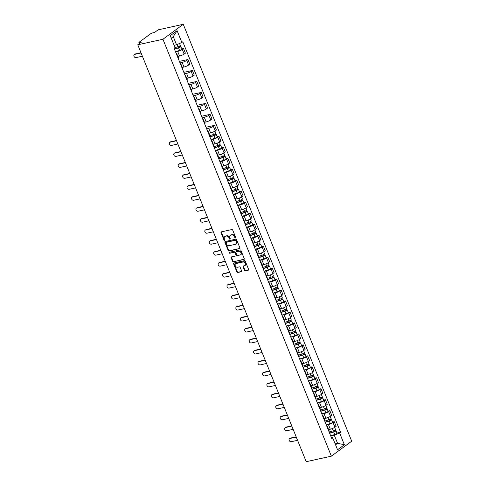 <?xml version="1.0" encoding="UTF-8"?>
<svg xmlns="http://www.w3.org/2000/svg" width="486" height="486" viewBox="0 0 486 486"><rect width="100%" height="100%" fill="white"/><g stroke="black" fill="none" stroke-linecap="round" stroke-linejoin="round"><path stroke-width="0.73" d="M235.467 238.019A0.535 0.407 -126.3 0 0 235.686 237.447L232.721 230.109A0.759 0.577 -126.3 0 0 231.852 229.55L221.318 231.871A0.759 0.577 -126.3 0 0 221.015 232.691L223.979 240.029A0.535 0.407 -126.3 0 0 224.799 239.847L224.417 238.899A2.436 1.853 -126.3 0 1 224.842 236.524A2.436 1.853 -126.3 0 1 225.395 236.275L226.276 236.081A2.436 1.853 -126.3 0 1 229.04 237.879L229.422 238.826A0.535 0.407 -126.3 0 0 230.243 238.65L229.86 237.697A2.436 1.853 -126.3 0 1 230.285 235.321A2.436 1.853 -126.3 0 1 230.838 235.078L231.713 234.884A2.436 1.853 -126.3 0 1 234.483 236.676L234.866 237.63A0.535 0.407 -126.3 0 0 235.467 238.019M244.452 270.277A0.759 0.577 -126.3 0 0 245.321 270.842L248.273 270.186A0.759 0.577 -126.3 0 0 248.583 269.365L245.29 261.219A0.759 0.577 -126.3 0 0 244.422 260.66L233.888 262.981A0.759 0.577 -126.3 0 0 233.584 263.801L236.876 271.947A0.759 0.577 -126.3 0 0 237.739 272.512L241.311 271.723A0.759 0.577 -126.3 0 0 241.615 270.902L240.206 267.415A0.759 0.577 -126.3 0 0 239.343 266.857L237.575 267.245A2.035 1.549 -126.3 0 1 235.4 266.036A2.035 1.549 -126.3 0 1 235.619 263.758A2.035 1.549 -126.3 0 1 236.081 263.552L243.018 262.021A2.035 1.549 -126.3 0 1 245.187 263.23A2.035 1.549 -126.3 0 1 244.968 265.508A2.035 1.549 -126.3 0 1 244.507 265.714L243.352 265.97A0.759 0.577 -126.3 0 0 243.049 266.79L244.452 270.277L244.859 269.979A0.759 0.577 -126.3 0 0 245.728 270.538L248.601 269.906M331.373 456.154L306.216 461.7L137.775 44.797L162.938 39.257L331.373 456.154L351.706 441.203L183.265 24.3L158.108 29.846L154.505 32.495L152.659 32.902A1.549 0.322 -22 0 0 150.654 33.759L139.148 42.221A1.549 0.322 -22 0 0 138.899 42.543A1.549 0.322 -22 0 0 139.525 42.561L139.822 43.297M239.598 248.71A0.759 0.577 -126.3 0 0 239.902 247.89L236.609 239.744A0.759 0.577 -126.3 0 0 235.746 239.185L225.212 241.506A0.759 0.577 -126.3 0 0 224.909 242.326L228.201 250.472A0.759 0.577 -126.3 0 0 229.064 251.031L239.896 248.492M240.953 250.484L244.239 258.631A0.759 0.577 -126.3 0 1 243.936 259.451L233.401 261.772A0.759 0.577 -126.3 0 1 232.539 261.213L231.129 257.72A0.759 0.577 -126.3 0 1 231.433 256.906L235.704 255.964A0.759 0.577 -126.3 0 0 236.014 255.144L235.078 252.829A0.759 0.577 -126.3 0 0 234.216 252.264L229.769 253.249A0.535 0.407 -126.3 0 1 229.374 252.283L240.084 249.919A0.759 0.577 -126.3 0 1 240.953 250.484M137.775 44.797L141.371 42.154L139.525 42.561M162.938 39.257L183.265 24.3M176.066 53.144A3.566 0.741 158 0 1 176.588 53.314A3.566 0.741 158 0 1 176.327 53.794M177.852 56.437L179.547 56.06A3.566 0.741 -22 0 0 184.164 54.08L182.286 49.438A3.566 0.741 158 0 1 177.676 51.419L175.555 51.887M182.286 49.438L183.526 48.527L181.746 48.922M178.204 58.442A3.566 0.741 -22 0 0 178.465 57.956L176.588 53.314M184.164 54.08L185.403 53.168L183.526 48.527M180.5 64.122A3.566 0.741 158 0 1 181.023 64.286A3.566 0.741 158 0 1 180.762 64.772M179.395 61.388L187.96 59.499L186.721 60.416A3.566 0.741 158 0 1 182.104 62.396L179.99 62.858M182.639 69.413A3.566 0.741 -22 0 0 182.9 68.933L181.023 64.286M182.286 67.408L183.981 67.038A3.566 0.741 -22 0 0 188.598 65.057L189.838 64.146L187.96 59.499M184.935 75.099A3.566 0.741 158 0 1 185.458 75.263A3.566 0.741 158 0 1 185.196 75.743M183.83 72.365L192.395 70.476L191.156 71.387A3.566 0.741 158 0 1 186.539 73.368L184.425 73.836M187.074 80.39A3.566 0.741 -22 0 0 187.335 79.904L185.458 75.263M186.721 78.386L188.416 78.009A3.566 0.741 -22 0 0 193.033 76.035L194.272 75.117L192.395 70.476M189.37 86.071A3.566 0.741 158 0 1 189.892 86.235A3.566 0.741 158 0 1 189.631 86.721M188.264 83.337L196.83 81.454L195.591 82.365A3.566 0.741 158 0 1 190.974 84.345L188.86 84.813M191.508 91.362A3.566 0.741 -22 0 0 191.77 90.882L189.892 86.235M191.156 89.363L192.851 88.987A3.566 0.741 -22 0 0 197.462 87.006L198.707 86.095L196.83 81.454M193.805 97.048A3.566 0.741 158 0 1 194.327 97.212A3.566 0.741 158 0 1 194.066 97.692M192.699 94.314L201.265 92.425L200.025 93.336A3.566 0.741 158 0 1 195.408 95.317L193.294 95.785M195.937 102.339A3.566 0.741 -22 0 0 196.204 101.853L194.327 97.212M195.591 100.335L197.286 99.964A3.566 0.741 -22 0 0 201.897 97.984L203.136 97.066L201.265 92.425M198.233 108.02A3.566 0.741 158 0 1 198.762 108.184A3.566 0.741 158 0 1 198.501 108.67M197.134 105.286L205.7 103.403L204.454 104.314A3.566 0.741 158 0 1 199.843 106.294L197.729 106.762M200.372 113.311A3.566 0.741 -22 0 0 200.633 112.831L198.762 108.184M200.019 111.312L201.72 110.936A3.566 0.741 -22 0 0 206.331 108.955L207.571 108.044L205.7 103.403M202.668 118.997A3.566 0.741 158 0 1 203.197 119.161A3.566 0.741 158 0 1 202.929 119.647M201.569 116.263L210.128 114.374L208.889 115.285A3.566 0.741 158 0 1 204.278 117.266L202.158 117.734M204.806 124.288A3.566 0.741 -22 0 0 205.068 123.802L203.197 119.161M204.454 122.284L206.155 121.913A3.566 0.741 -22 0 0 210.766 119.933L212.005 119.021L210.128 114.374M207.103 129.969A3.566 0.741 158 0 1 207.625 130.139A3.566 0.741 158 0 1 207.364 130.619M205.997 127.241L214.563 125.352L213.324 126.263A3.566 0.741 158 0 1 208.713 128.243L206.593 128.711M209.241 135.26A3.566 0.741 -22 0 0 209.502 134.78L207.625 130.139M208.889 133.261L210.59 132.885A3.566 0.741 -22 0 0 215.201 130.904L216.44 129.993L214.563 125.352M211.538 140.946A3.566 0.741 158 0 1 212.06 141.11A3.566 0.741 158 0 1 211.799 141.596M217.218 136.718L218.998 136.323L217.758 137.234A3.566 0.741 158 0 1 213.147 139.215L211.027 139.682M213.676 146.237A3.566 0.741 -22 0 0 213.937 145.751L212.06 141.11M213.324 144.233L215.025 143.862A3.566 0.741 -22 0 0 219.636 141.882L220.875 140.97L218.998 136.323M215.972 151.918A3.566 0.741 158 0 1 216.495 152.088A3.566 0.741 158 0 1 216.234 152.568M221.652 147.695L223.432 147.301L222.193 148.212A3.566 0.741 158 0 1 217.582 150.192L215.462 150.66M218.111 157.215A3.566 0.741 -22 0 0 218.372 156.729L216.495 152.088M217.758 155.21L219.453 154.834A3.566 0.741 -22 0 0 224.07 152.853L225.31 151.942L223.432 147.301M220.407 162.895A3.566 0.741 158 0 1 220.93 163.059A3.566 0.741 158 0 1 220.668 163.545M226.081 158.667L227.867 158.272L226.628 159.189A3.566 0.741 158 0 1 222.017 161.17L219.897 161.631M222.545 168.186A3.566 0.741 -22 0 0 222.807 167.706L220.93 163.059M222.193 166.182L223.888 165.811A3.566 0.741 -22 0 0 228.505 163.831L229.744 162.919L227.867 158.272M224.842 173.867A3.566 0.741 158 0 1 225.364 174.037A3.566 0.741 158 0 1 225.103 174.517M230.516 169.644L232.302 169.25L231.063 170.161A3.566 0.741 158 0 1 226.446 172.141L224.332 172.609M226.98 179.164A3.566 0.741 -22 0 0 227.241 178.678L225.364 174.037M226.628 177.159L228.323 176.782A3.566 0.741 -22 0 0 232.94 174.802L234.179 173.891L232.302 169.25M229.277 184.844A3.566 0.741 158 0 1 229.799 185.008A3.566 0.741 158 0 1 229.538 185.494M234.951 180.616L236.737 180.227L235.497 181.138A3.566 0.741 158 0 1 230.88 183.119L228.766 183.58M231.415 190.135A3.566 0.741 -22 0 0 231.676 189.655L229.799 185.008M231.063 188.137L232.758 187.76A3.566 0.741 -22 0 0 237.368 185.78L238.614 184.868L236.737 180.227M233.711 195.822A3.566 0.741 158 0 1 234.234 195.986A3.566 0.741 158 0 1 233.973 196.465M239.385 191.593L241.171 191.198L239.932 192.11A3.566 0.741 158 0 1 235.315 194.09L233.201 194.558M235.85 201.113A3.566 0.741 -22 0 0 236.111 200.627L234.234 195.986M235.497 199.108L237.192 198.731A3.566 0.741 -22 0 0 241.803 196.757L243.049 195.84L241.171 191.198M238.14 206.793A3.566 0.741 158 0 1 238.669 206.957A3.566 0.741 158 0 1 238.407 207.443M243.82 202.565L245.606 202.176L244.361 203.087A3.566 0.741 158 0 1 239.75 205.068L237.636 205.535M240.278 212.084A3.566 0.741 -22 0 0 240.546 211.604L238.669 206.957M239.926 210.086L241.627 209.709A3.566 0.741 -22 0 0 246.238 207.729L247.477 206.817L245.606 202.176M242.575 217.771A3.566 0.741 158 0 1 243.103 217.935A3.566 0.741 158 0 1 242.842 218.421M248.255 213.542L250.035 213.147L248.796 214.059A3.566 0.741 158 0 1 244.185 216.039L242.064 216.507M244.713 223.062A3.566 0.741 -22 0 0 244.974 222.576L243.103 217.935M244.361 221.057L246.062 220.687A3.566 0.741 -22 0 0 250.673 218.706L251.912 217.789L250.035 213.147M247.01 228.742A3.566 0.741 158 0 1 247.538 228.912A3.566 0.741 158 0 1 247.271 229.392M252.69 224.514L254.47 224.125L253.23 225.036A3.566 0.741 158 0 1 248.619 227.017L246.499 227.484M249.148 234.033A3.566 0.741 -22 0 0 249.409 233.553L247.538 228.912M248.796 232.035L250.497 231.658A3.566 0.741 -22 0 0 255.107 229.678L256.347 228.766L254.47 224.125M251.444 239.72A3.566 0.741 158 0 1 251.967 239.884A3.566 0.741 158 0 1 251.705 240.37M257.124 235.491L258.904 235.096L257.665 236.008A3.566 0.741 158 0 1 253.054 237.988L250.934 238.456M253.583 245.011A3.566 0.741 -22 0 0 253.844 244.525L251.967 239.884M253.23 243.006L254.931 242.636A3.566 0.741 -22 0 0 259.542 240.655L260.782 239.744L258.904 235.096M255.879 250.691A3.566 0.741 158 0 1 256.401 250.861A3.566 0.741 158 0 1 256.14 251.341M261.559 246.469L263.339 246.074L262.1 246.985A3.566 0.741 158 0 1 257.489 248.966L255.369 249.433M258.017 255.982A3.566 0.741 -22 0 0 258.279 255.502L256.401 250.861M257.665 253.984L259.36 253.607A3.566 0.741 -22 0 0 263.977 251.627L265.216 250.715L263.339 246.074M260.314 261.668A3.566 0.741 158 0 1 260.836 261.833A3.566 0.741 158 0 1 260.575 262.319M265.994 257.44L267.774 257.045L266.535 257.963A3.566 0.741 158 0 1 261.924 259.937L259.803 260.405M262.452 266.96A3.566 0.741 -22 0 0 262.713 266.474L260.836 261.833M262.1 264.955L263.795 264.584A3.566 0.741 -22 0 0 268.412 262.604L269.651 261.693L267.774 257.045M264.749 272.64A3.566 0.741 158 0 1 265.271 272.81A3.566 0.741 158 0 1 265.01 273.29M270.423 268.418L272.209 268.023L270.969 268.934A3.566 0.741 158 0 1 266.352 270.915L264.238 271.382M266.887 277.937A3.566 0.741 -22 0 0 267.148 277.451L265.271 272.81M266.535 275.933L268.229 275.556A3.566 0.741 -22 0 0 272.846 273.575L274.086 272.664L272.209 268.023M269.183 283.617A3.566 0.741 158 0 1 269.706 283.781A3.566 0.741 158 0 1 269.444 284.267M274.857 279.389L276.643 278.994L275.404 279.912A3.566 0.741 158 0 1 270.787 281.892L268.673 282.354M271.322 288.909A3.566 0.741 -22 0 0 271.583 288.429L269.706 283.781M270.969 286.904L272.664 286.533A3.566 0.741 -22 0 0 277.275 284.553L278.521 283.642L276.643 278.994M273.618 294.589A3.566 0.741 158 0 1 274.14 294.759A3.566 0.741 158 0 1 273.879 295.239M279.292 290.367L281.078 289.972L279.839 290.883A3.566 0.741 158 0 1 275.222 292.864L273.108 293.331M275.756 299.886A3.566 0.741 -22 0 0 276.018 299.4L274.14 294.759M275.404 297.882L277.099 297.505A3.566 0.741 -22 0 0 281.71 295.524L282.955 294.613L281.078 289.972M278.047 305.566A3.566 0.741 158 0 1 278.575 305.73A3.566 0.741 158 0 1 278.314 306.216M283.727 301.338L285.513 300.949L284.267 301.861A3.566 0.741 158 0 1 279.657 303.841L277.542 304.303M280.185 310.858A3.566 0.741 -22 0 0 280.452 310.378L278.575 305.73M279.839 308.859L281.534 308.482A3.566 0.741 -22 0 0 286.145 306.502L287.384 305.591L285.513 300.949M282.481 316.544A3.566 0.741 158 0 1 283.01 316.708A3.566 0.741 158 0 1 282.749 317.188M288.162 312.316L289.948 311.921L288.702 312.832A3.566 0.741 158 0 1 284.091 314.813L281.977 315.28M284.62 321.835A3.566 0.741 -22 0 0 284.881 321.349L283.01 316.708M284.267 319.831L285.968 319.46A3.566 0.741 -22 0 0 290.579 317.48L291.819 316.562L289.948 311.921M286.916 327.515A3.566 0.741 158 0 1 287.445 327.679A3.566 0.741 158 0 1 287.177 328.165M292.596 323.287L294.376 322.898L293.137 323.81A3.566 0.741 158 0 1 288.526 325.79L286.406 326.258M289.055 332.807A3.566 0.741 -22 0 0 289.316 332.327L287.445 327.679M288.702 330.808L290.403 330.431A3.566 0.741 -22 0 0 295.014 328.451L296.253 327.54L294.376 322.898M291.351 338.493A3.566 0.741 158 0 1 291.873 338.657A3.566 0.741 158 0 1 291.612 339.143M297.031 334.265L298.811 333.87L297.572 334.781A3.566 0.741 158 0 1 292.961 336.762L290.841 337.229M293.489 343.784A3.566 0.741 -22 0 0 293.751 343.298L291.873 338.657M293.137 341.78L294.838 341.409A3.566 0.741 -22 0 0 299.449 339.428L300.688 338.517L298.811 333.87M295.786 349.464A3.566 0.741 158 0 1 296.308 349.634A3.566 0.741 158 0 1 296.047 350.114M301.466 345.236L303.246 344.847L302.006 345.759A3.566 0.741 158 0 1 297.396 347.739L295.275 348.207M297.924 354.756A3.566 0.741 -22 0 0 298.185 354.276L296.308 349.634M297.572 352.757L299.267 352.38A3.566 0.741 -22 0 0 303.884 350.4L305.123 349.489L303.246 344.847M300.22 360.442A3.566 0.741 158 0 1 300.743 360.606A3.566 0.741 158 0 1 300.482 361.092M305.901 356.214L307.681 355.819L306.441 356.73A3.566 0.741 158 0 1 301.83 358.711L299.71 359.178M302.359 365.733A3.566 0.741 -22 0 0 302.62 365.247L300.743 360.606M302.006 363.728L303.701 363.358A3.566 0.741 -22 0 0 308.318 361.377L309.558 360.466L307.681 355.819M304.655 371.413A3.566 0.741 158 0 1 305.178 371.583A3.566 0.741 158 0 1 304.916 372.063M310.329 367.191L312.115 366.796L310.876 367.708A3.566 0.741 158 0 1 306.259 369.688L304.145 370.156M306.794 376.711A3.566 0.741 -22 0 0 307.055 376.225L305.178 371.583M306.441 374.706L308.136 374.329A3.566 0.741 -22 0 0 312.753 372.349L313.992 371.438L312.115 366.796M309.09 382.391A3.566 0.741 158 0 1 309.612 382.555A3.566 0.741 158 0 1 309.351 383.041M314.764 378.163L316.55 377.768L315.311 378.685A3.566 0.741 158 0 1 310.694 380.666L308.58 381.127M311.228 387.682A3.566 0.741 -22 0 0 311.49 387.196L309.612 382.555M310.876 385.677L312.571 385.307A3.566 0.741 -22 0 0 317.188 383.326L318.427 382.415L316.55 377.768M313.525 393.362A3.566 0.741 158 0 1 314.047 393.532A3.566 0.741 158 0 1 313.786 394.012M319.199 389.14L320.985 388.745L319.745 389.657A3.566 0.741 158 0 1 315.128 391.637L313.014 392.105M315.663 398.66A3.566 0.741 -22 0 0 315.924 398.174L314.047 393.532M315.311 396.655L317.006 396.278A3.566 0.741 -22 0 0 321.617 394.298L322.862 393.387L320.985 388.745M317.959 404.34A3.566 0.741 158 0 1 318.482 404.504A3.566 0.741 158 0 1 318.221 404.99M323.633 400.112L325.42 399.717L324.18 400.634A3.566 0.741 158 0 1 319.563 402.615L317.449 403.076M320.092 409.631A3.566 0.741 -22 0 0 320.359 409.151L318.482 404.504M319.745 407.626L321.44 407.256A3.566 0.741 -22 0 0 326.051 405.275L327.291 404.364L325.42 399.717M322.388 415.317A3.566 0.741 158 0 1 322.917 415.481A3.566 0.741 158 0 1 322.655 415.961M328.068 411.089L329.854 410.694L328.609 411.606A3.566 0.741 158 0 1 323.998 413.586L321.884 414.054M324.527 420.609A3.566 0.741 -22 0 0 324.788 420.123L322.917 415.481M324.174 418.604L325.875 418.227A3.566 0.741 -22 0 0 330.486 416.247L331.725 415.336L329.854 410.694M326.823 426.289A3.566 0.741 158 0 1 327.351 426.453A3.566 0.741 158 0 1 327.084 426.939M332.503 422.061L334.283 421.672L333.044 422.583A3.566 0.741 158 0 1 328.433 424.564L326.313 425.031M328.961 431.58A3.566 0.741 -22 0 0 329.222 431.1L327.351 426.453M328.609 429.581L330.31 429.205A3.566 0.741 -22 0 0 334.921 427.224L336.16 426.313L334.283 421.672M174.134 45.301L176.546 44.773L173.277 36.681L171.254 38.169M335.54 444.799L337.563 443.311L334.295 435.219L339.611 432.941L344.386 444.757L337.557 449.781L332.782 437.965L331.823 438.67L174.073 48.217L175.027 47.513L170.252 35.697L177.086 30.673L181.861 42.489L176.546 44.773M339.611 432.941L340.571 432.236L182.815 41.79L181.861 42.489M335.158 443.846L337.563 443.311L344.386 444.757M331.233 437.193L331.774 437.078L332.782 437.965M334.295 435.219L330.747 436.003M336.938 433.038L340.571 432.236M177.086 30.673L173.277 36.681M235.722 237.727A0.535 0.407 -126.3 0 1 235.273 237.332L234.89 236.378A2.436 1.853 -126.3 0 0 232.12 234.58L231.713 234.884M230.285 235.321L230.692 235.024A2.436 1.853 -126.3 0 1 231.245 234.774L232.12 234.58M224.842 236.524L225.249 236.22A2.436 1.853 -126.3 0 1 225.802 235.977L226.676 235.783A2.436 1.853 -126.3 0 1 229.447 237.581L229.829 238.529A0.535 0.407 -126.3 0 0 230.279 238.924M221.397 231.852A0.759 0.577 -126.3 0 0 221.422 232.393L224.386 239.726A0.535 0.407 -126.3 0 0 224.842 240.12M225.291 241.487A0.759 0.577 -126.3 0 0 225.316 242.022L228.608 250.175A0.759 0.577 -126.3 0 0 229.471 250.733L239.926 248.431M236.099 240.685A0.535 0.407 -126.3 0 0 235.491 240.291L226.245 242.332A0.535 0.407 -126.3 0 0 226.033 242.903L226.44 243.905A2.436 1.853 -126.3 0 0 229.204 245.703L235.522 244.306A2.436 1.853 -126.3 0 0 236.075 244.063A2.436 1.853 -126.3 0 0 236.506 241.688L236.099 240.685L236.506 240.388A0.535 0.407 -126.3 0 0 235.898 239.993L235.491 240.291M226.446 242.18A0.535 0.407 -126.3 0 1 226.652 242.028L235.898 239.993M236.075 244.063L236.482 243.759A2.436 1.853 -126.3 0 0 236.913 241.384L236.506 241.688M236.506 240.388L236.913 241.384M244.264 259.166L233.401 261.772M231.512 256.887A0.759 0.577 -126.3 0 0 231.536 257.422L232.946 260.909A0.759 0.577 -126.3 0 0 233.809 261.474M236.111 255.66A0.759 0.577 -126.3 0 0 236.421 254.84L235.485 252.532A0.759 0.577 -126.3 0 0 234.623 251.967L229.769 253.249M229.532 252.246A0.535 0.407 -126.3 0 0 230.176 252.951M240.139 254.986A2.035 1.549 -126.3 0 0 240.6 254.779A2.035 1.549 -126.3 0 0 240.819 252.495A2.035 1.549 -126.3 0 0 238.65 251.292L236.202 251.827A0.759 0.577 -126.3 0 0 235.898 252.647L236.834 254.962A0.759 0.577 -126.3 0 0 237.697 255.521L240.139 254.986M240.6 254.779L241.007 254.482A2.035 1.549 -126.3 0 0 241.226 252.198A2.035 1.549 -126.3 0 0 239.051 250.989L238.65 251.292M236.311 251.748A0.759 0.577 -126.3 0 1 236.609 251.529L239.051 250.989M243.431 265.951A0.759 0.577 -126.3 0 0 243.45 266.492L244.859 269.979M244.968 265.508L245.375 265.21A2.035 1.549 -126.3 0 0 245.594 262.932A2.035 1.549 -126.3 0 0 243.419 261.723L243.018 262.021M235.619 263.758L236.026 263.455A2.035 1.549 -126.3 0 1 236.488 263.248L243.419 261.723M233.966 262.962A0.759 0.577 -126.3 0 0 233.991 263.503L237.283 271.65A0.759 0.577 -126.3 0 0 238.146 272.209L241.639 271.443M174.377 48.971L178.769 47.561L180.002 46.528A1.938 0.401 -22 0 1 180.786 46.547L181.807 49.08A1.938 0.401 -22 0 1 179.553 50.404L175.482 51.704M174.462 49.177L178.526 47.871A1.938 0.401 -22 0 0 180.786 46.547M179.194 46.213L179.589 47.197M141.074 52.968L134.695 54.371A1.786 1.355 -126.3 0 0 134.294 54.553A1.786 1.355 -126.3 0 0 134.106 56.552A1.786 1.355 -126.3 0 0 136.007 57.609L142.38 56.2M174.729 47.737L178.046 46.674A1.938 0.401 -22 0 0 180.3 45.356L179.547 43.485M134.294 54.553L134.822 54.165A1.786 1.355 53.7 0 1 135.223 53.982L140.97 52.719M179.753 45.909L180.002 46.528M209.849 136.766L214.241 135.357L215.474 134.324A1.938 0.401 -22 0 1 216.258 134.349L217.278 136.882A1.938 0.401 -22 0 1 215.025 138.2L210.954 139.506M209.934 136.973L213.998 135.667A1.938 0.401 -22 0 0 216.258 134.349M214.666 134.014L215.061 134.993M176.546 140.764L170.167 142.167A1.786 1.355 -126.3 0 0 169.766 142.349A1.786 1.355 -126.3 0 0 169.578 144.348A1.786 1.355 -126.3 0 0 171.479 145.405L177.852 144.002M209.448 135.776L213.518 134.47A1.938 0.401 -22 0 0 215.772 133.152L214.94 131.086M169.766 142.349L170.294 141.961A1.786 1.355 53.7 0 1 170.695 141.778L176.448 140.515M215.225 133.711L215.474 134.324M214.283 147.744L218.676 146.335L219.909 145.302A1.938 0.401 -22 0 1 220.693 145.32L221.713 147.853A1.938 0.401 -22 0 1 219.459 149.178L215.389 150.478M214.369 147.944L218.433 146.644A1.938 0.401 -22 0 0 220.693 145.32M219.101 144.986L219.496 145.97M180.98 151.741L174.602 153.145A1.786 1.355 -126.3 0 0 174.201 153.327A1.786 1.355 -126.3 0 0 174.012 155.326A1.786 1.355 -126.3 0 0 175.914 156.383L182.286 154.973M213.883 146.754L217.953 145.448A1.938 0.401 -22 0 0 220.207 144.123L219.374 142.058M174.201 153.327L174.729 152.938A1.786 1.355 53.7 0 1 175.13 152.756L180.883 151.492M219.66 144.682L219.909 145.302M218.718 158.715L223.104 157.306L224.344 156.273A1.938 0.401 -22 0 1 225.127 156.298L226.148 158.831A1.938 0.401 -22 0 1 223.888 160.149L219.824 161.455M218.803 158.922L222.867 157.616A1.938 0.401 -22 0 0 225.127 156.298M223.536 155.963L223.931 156.942M185.415 162.713L179.036 164.122A1.786 1.355 -126.3 0 0 178.635 164.298A1.786 1.355 -126.3 0 0 178.441 166.297A1.786 1.355 -126.3 0 0 180.342 167.354L186.721 165.951M218.317 157.725L222.388 156.425A1.938 0.401 -22 0 0 224.641 155.101L223.809 153.035M178.635 164.298L179.164 163.91A1.786 1.355 53.7 0 1 179.565 163.733L185.312 162.464M224.095 155.66L224.344 156.273M223.153 169.693L227.539 168.284L228.778 167.251A1.938 0.401 -22 0 1 229.562 167.269L230.583 169.802A1.938 0.401 -22 0 1 228.323 171.127L224.259 172.427M223.238 169.9L227.302 168.593A1.938 0.401 -22 0 0 229.562 167.269M227.964 166.935L228.365 167.919M189.85 173.69L183.471 175.094A1.786 1.355 -126.3 0 0 183.07 175.276A1.786 1.355 -126.3 0 0 182.876 177.275A1.786 1.355 -126.3 0 0 184.777 178.332L191.156 176.922M222.752 168.703L226.816 167.397A1.938 0.401 -22 0 0 229.076 166.078L228.244 164.013M183.07 175.276L183.599 174.887A1.786 1.355 53.7 0 1 184 174.705L189.747 173.441M228.529 166.631L228.778 167.251M227.588 180.664L231.974 179.261L233.213 178.222A1.938 0.401 -22 0 1 233.997 178.247L235.017 180.78A1.938 0.401 -22 0 1 232.758 182.098L228.693 183.404M227.667 180.871L231.737 179.565A1.938 0.401 -22 0 0 233.997 178.247M232.399 177.912L232.794 178.891M194.285 184.662L187.906 186.071A1.786 1.355 -126.3 0 0 187.505 186.247A1.786 1.355 -126.3 0 0 187.31 188.246A1.786 1.355 -126.3 0 0 189.212 189.303L195.591 187.9M227.187 179.674L231.251 178.374A1.938 0.401 -22 0 0 233.511 177.05L232.679 174.984M187.505 186.247L188.033 185.859A1.786 1.355 53.7 0 1 188.434 185.682L194.181 184.413M232.964 177.609L233.213 178.222M232.022 191.642L236.409 190.233L237.648 189.2A1.938 0.401 -22 0 1 238.426 189.218L239.452 191.751A1.938 0.401 -22 0 1 237.192 193.076L233.128 194.382M232.101 191.849L236.172 190.542A1.938 0.401 -22 0 0 238.426 189.218M236.834 188.89L237.229 189.868M198.719 195.639L192.341 197.043A1.786 1.355 -126.3 0 0 191.94 197.225A1.786 1.355 -126.3 0 0 191.745 199.224A1.786 1.355 -126.3 0 0 193.647 200.281L200.025 198.877M231.622 190.652L235.686 189.346A1.938 0.401 -22 0 0 237.946 188.027L237.113 185.962M191.94 197.225L192.468 196.836A1.786 1.355 53.7 0 1 192.869 196.654L198.616 195.39M237.399 188.58L237.648 189.2M236.457 202.613L240.843 201.21L242.083 200.177A1.938 0.401 -22 0 1 242.86 200.196L243.887 202.729A1.938 0.401 -22 0 1 241.627 204.047L237.563 205.353M236.536 202.82L240.606 201.52A1.938 0.401 -22 0 0 242.86 200.196M241.269 199.861L241.664 200.84M203.154 206.611L196.775 208.02A1.786 1.355 -126.3 0 0 196.368 208.202A1.786 1.355 -126.3 0 0 196.18 210.195A1.786 1.355 -126.3 0 0 198.081 211.252L204.46 209.849M236.056 201.623L240.12 200.323A1.938 0.401 -22 0 0 242.38 198.999L241.542 196.933M196.368 208.202L196.897 207.814A1.786 1.355 53.7 0 1 197.304 207.631L203.051 206.362M241.834 199.558L242.083 200.177M240.886 213.591L245.278 212.182L246.517 211.149A1.938 0.401 -22 0 1 247.295 211.173L248.322 213.7A1.938 0.401 -22 0 1 246.062 215.025L241.998 216.331M240.971 213.797L245.041 212.491A1.938 0.401 -22 0 0 247.295 211.173M245.703 210.839L246.098 211.817M207.589 217.588L201.21 218.992A1.786 1.355 -126.3 0 0 200.803 219.174A1.786 1.355 -126.3 0 0 200.615 221.173A1.786 1.355 -126.3 0 0 202.516 222.23L208.895 220.826M240.491 212.601L244.555 211.295A1.938 0.401 -22 0 0 246.815 209.976L245.977 207.911M200.803 219.174L201.332 218.785A1.786 1.355 53.7 0 1 201.739 218.603L207.486 217.339M246.268 210.535L246.517 211.149M245.321 224.562L249.713 223.159L250.952 222.126A1.938 0.401 -22 0 1 251.73 222.145L252.756 224.678A1.938 0.401 -22 0 1 250.497 226.002L246.426 227.302M245.406 224.769L249.47 223.469A1.938 0.401 -22 0 0 251.73 222.145M250.138 221.81L250.533 222.788M212.018 228.566L205.645 229.969A1.786 1.355 -126.3 0 0 205.238 230.151A1.786 1.355 -126.3 0 0 205.049 232.144A1.786 1.355 -126.3 0 0 206.951 233.207L213.33 231.798M244.92 223.572L248.99 222.272A1.938 0.401 -22 0 0 251.25 220.948L250.412 218.882M205.238 230.151L205.766 229.763A1.786 1.355 53.7 0 1 206.173 229.58L211.92 228.311M250.703 221.507L250.952 222.126M249.755 235.54L254.148 234.131L255.381 233.098A1.938 0.401 -22 0 1 256.165 233.122L257.185 235.655A1.938 0.401 -22 0 1 254.931 236.974L250.861 238.28M249.84 235.746L253.905 234.44A1.938 0.401 -22 0 0 256.165 233.122M254.573 232.788L254.968 233.766M216.452 239.537L210.074 240.941A1.786 1.355 -126.3 0 0 209.673 241.123A1.786 1.355 -126.3 0 0 209.484 243.121A1.786 1.355 -126.3 0 0 211.386 244.179L217.764 242.775M249.354 234.55L253.425 233.244A1.938 0.401 -22 0 0 255.679 231.925L254.846 229.86M209.673 241.123L210.201 240.734A1.786 1.355 53.7 0 1 210.608 240.552L216.355 239.288M255.132 232.484L255.381 233.098M254.19 246.511L258.582 245.108L259.816 244.075A1.938 0.401 -22 0 1 260.599 244.094L261.62 246.627A1.938 0.401 -22 0 1 259.366 247.951L255.296 249.251M254.275 246.718L258.339 245.418A1.938 0.401 -22 0 0 260.599 244.094M259.008 243.759L259.403 244.744M220.887 250.515L214.508 251.918A1.786 1.355 -126.3 0 0 214.107 252.1A1.786 1.355 -126.3 0 0 213.919 254.093A1.786 1.355 -126.3 0 0 215.82 255.156L222.193 253.747M253.789 245.527L257.859 244.221A1.938 0.401 -22 0 0 260.113 242.897L259.281 240.831M214.107 252.1L214.636 251.712A1.786 1.355 53.7 0 1 215.037 251.529L220.79 250.26M259.567 243.456L259.816 244.075M258.625 257.489L263.011 256.079L264.25 255.047A1.938 0.401 -22 0 1 265.034 255.071L266.055 257.604A1.938 0.401 -22 0 1 263.801 258.923L259.731 260.229M258.71 257.695L262.774 256.389A1.938 0.401 -22 0 0 265.034 255.071M263.442 254.737L263.837 255.715M225.322 261.486L218.943 262.896A1.786 1.355 -126.3 0 0 218.542 263.072A1.786 1.355 -126.3 0 0 218.354 265.07A1.786 1.355 -126.3 0 0 220.255 266.128L226.628 264.724M258.224 256.499L262.294 255.193A1.938 0.401 -22 0 0 264.548 253.874L263.716 251.809M218.542 263.072L219.071 262.683A1.786 1.355 53.7 0 1 219.472 262.507L225.218 261.237M264.001 254.433L264.25 255.047M263.06 268.466L267.446 267.057L268.685 266.024A1.938 0.401 -22 0 1 269.469 266.042L270.489 268.576A1.938 0.401 -22 0 1 268.229 269.9L264.165 271.2M263.145 268.667L267.209 267.367A1.938 0.401 -22 0 0 269.469 266.042M267.871 265.708L268.272 266.692M229.757 272.464L223.378 273.867A1.786 1.355 -126.3 0 0 222.977 274.049A1.786 1.355 -126.3 0 0 222.782 276.048A1.786 1.355 -126.3 0 0 224.684 277.105L231.063 275.696M262.659 267.476L266.723 266.17A1.938 0.401 -22 0 0 268.983 264.846L268.151 262.78M222.977 274.049L223.505 273.661A1.786 1.355 53.7 0 1 223.906 273.478L229.653 272.215M268.436 265.405L268.685 266.024M267.494 279.438L271.881 278.028L273.12 276.996A1.938 0.401 -22 0 1 273.904 277.02L274.924 279.553A1.938 0.401 -22 0 1 272.664 280.872L268.6 282.178M267.573 279.644L271.644 278.338A1.938 0.401 -22 0 0 273.904 277.02M272.306 276.686L272.701 277.664M234.191 283.435L227.813 284.845A1.786 1.355 -126.3 0 0 227.412 285.021A1.786 1.355 -126.3 0 0 227.217 287.019A1.786 1.355 -126.3 0 0 229.119 288.077L235.497 286.673M267.093 278.448L271.158 277.148A1.938 0.401 -22 0 0 273.418 275.823L272.585 273.758M227.412 285.021L227.94 284.632A1.786 1.355 53.7 0 1 228.341 284.456L234.088 283.186M272.871 276.382L273.12 276.996M271.929 290.415L276.315 289.006L277.555 287.973A1.938 0.401 -22 0 1 278.332 287.991L279.359 290.525A1.938 0.401 -22 0 1 277.099 291.849L273.035 293.149M272.008 290.622L276.078 289.316A1.938 0.401 -22 0 0 278.332 287.991M276.741 287.663L277.135 288.641M238.626 294.413L232.247 295.816A1.786 1.355 -126.3 0 0 231.846 295.998A1.786 1.355 -126.3 0 0 231.652 297.997A1.786 1.355 -126.3 0 0 233.553 299.054L239.932 297.651M271.528 289.425L275.592 288.119A1.938 0.401 -22 0 0 277.852 286.801L277.02 284.735M231.846 295.998L232.375 295.61A1.786 1.355 53.7 0 1 232.776 295.427L238.523 294.164M277.306 287.354L277.555 287.973M276.364 301.387L280.75 299.984L281.989 298.945A1.938 0.401 -22 0 1 282.767 298.969L283.794 301.502A1.938 0.401 -22 0 1 281.534 302.821L277.47 304.127M276.443 301.593L280.513 300.287A1.938 0.401 -22 0 0 282.767 298.969M281.175 298.635L281.57 299.613M243.061 305.384L236.682 306.794A1.786 1.355 -126.3 0 0 236.275 306.976A1.786 1.355 -126.3 0 0 236.087 308.968A1.786 1.355 -126.3 0 0 237.988 310.025L244.367 308.622M275.963 300.397L280.027 299.097A1.938 0.401 -22 0 0 282.287 297.772L281.449 295.707M236.275 306.976L236.804 306.587A1.786 1.355 53.7 0 1 237.211 306.405L242.957 305.135M281.74 298.331L281.989 298.945M280.793 312.364L285.185 310.955L286.424 309.922A1.938 0.401 -22 0 1 287.202 309.947L288.228 312.474A1.938 0.401 -22 0 1 285.968 313.798L281.904 315.104M280.878 312.571L284.948 311.265A1.938 0.401 -22 0 0 287.202 309.947M285.61 309.612L286.005 310.59M247.495 316.362L241.117 317.765A1.786 1.355 -126.3 0 0 240.71 317.947A1.786 1.355 -126.3 0 0 240.521 319.946A1.786 1.355 -126.3 0 0 242.423 321.003L248.802 319.6M280.398 311.374L284.462 310.068A1.938 0.401 -22 0 0 286.722 308.75L285.883 306.684M240.71 317.947L241.238 317.558A1.786 1.355 53.7 0 1 241.645 317.376L247.392 316.113M286.175 309.309L286.424 309.922M285.227 323.336L289.62 321.932L290.859 320.9A1.938 0.401 -22 0 1 291.636 320.918L292.663 323.451A1.938 0.401 -22 0 1 290.403 324.77L286.333 326.076M285.312 323.542L289.377 322.242A1.938 0.401 -22 0 0 291.636 320.918M290.045 320.584L290.44 321.562M251.924 327.333L245.552 328.743A1.786 1.355 -126.3 0 0 245.144 328.925A1.786 1.355 -126.3 0 0 244.956 330.917A1.786 1.355 -126.3 0 0 246.858 331.981L253.236 330.571M284.832 322.346L288.897 321.046A1.938 0.401 -22 0 0 291.157 319.721L290.318 317.656M245.144 328.925L245.673 328.536A1.786 1.355 53.7 0 1 246.08 328.354L251.827 327.084M290.61 320.28L290.859 320.9M289.662 334.313L294.054 332.904L295.288 331.871A1.938 0.401 -22 0 1 296.071 331.895L297.098 334.429A1.938 0.401 -22 0 1 294.838 335.747L290.768 337.053M289.747 334.52L293.811 333.214A1.938 0.401 -22 0 0 296.071 331.895M294.48 331.561L294.874 332.539M256.359 338.311L249.986 339.714A1.786 1.355 -126.3 0 0 249.579 339.896A1.786 1.355 -126.3 0 0 249.391 341.895A1.786 1.355 -126.3 0 0 251.292 342.952L257.671 341.549M289.261 333.323L293.331 332.017A1.938 0.401 -22 0 0 295.591 330.699L294.753 328.633M249.579 339.896L250.108 339.507A1.786 1.355 53.7 0 1 250.515 339.325L256.262 338.062M295.038 331.258L295.288 331.871M294.097 345.285L298.489 343.881L299.722 342.849A1.938 0.401 -22 0 1 300.506 342.867L301.527 345.4A1.938 0.401 -22 0 1 299.273 346.725L295.202 348.025M294.182 345.491L298.246 344.191A1.938 0.401 -22 0 0 300.506 342.867M298.914 342.533L299.309 343.511M260.794 349.288L254.415 350.692A1.786 1.355 -126.3 0 0 254.014 350.874A1.786 1.355 -126.3 0 0 253.826 352.866A1.786 1.355 -126.3 0 0 255.727 353.93L262.1 352.52M293.696 344.295L297.766 342.995A1.938 0.401 -22 0 0 300.02 341.67L299.188 339.605M254.014 350.874L254.543 350.485A1.786 1.355 53.7 0 1 254.943 350.303L260.696 349.033M299.473 342.229L299.722 342.849M298.532 356.262L302.924 354.853L304.157 353.82A1.938 0.401 -22 0 1 304.941 353.844L305.961 356.378A1.938 0.401 -22 0 1 303.707 357.696L299.637 359.002M298.617 356.469L302.681 355.163A1.938 0.401 -22 0 0 304.941 353.844M303.349 353.51L303.744 354.488M265.228 360.26L258.85 361.663A1.786 1.355 -126.3 0 0 258.449 361.845A1.786 1.355 -126.3 0 0 258.26 363.844A1.786 1.355 -126.3 0 0 260.162 364.901L266.535 363.498M298.131 355.272L302.201 353.966A1.938 0.401 -22 0 0 304.455 352.648L303.622 350.582M258.449 361.845L258.977 361.456A1.786 1.355 53.7 0 1 259.378 361.274L265.125 360.011M303.908 353.207L304.157 353.82M302.966 367.24L307.352 365.83L308.592 364.798A1.938 0.401 -22 0 1 309.375 364.816L310.396 367.349A1.938 0.401 -22 0 1 308.136 368.674L304.072 369.974M303.051 367.44L307.116 366.14A1.938 0.401 -22 0 0 309.375 364.816M307.778 364.482L308.179 365.466M269.663 371.237L263.284 372.641A1.786 1.355 -126.3 0 0 262.883 372.823A1.786 1.355 -126.3 0 0 262.689 374.821A1.786 1.355 -126.3 0 0 264.591 375.878L270.969 374.469M302.565 366.25L306.63 364.943A1.938 0.401 -22 0 0 308.889 363.619L308.057 361.554M262.883 372.823L263.412 372.434A1.786 1.355 53.7 0 1 263.813 372.252L269.56 370.982M308.343 364.178L308.592 364.798M307.401 378.211L311.787 376.802L313.027 375.769A1.938 0.401 -22 0 1 313.81 375.793L314.831 378.327A1.938 0.401 -22 0 1 312.571 379.645L308.507 380.951M307.486 378.418L311.55 377.112A1.938 0.401 -22 0 0 313.81 375.793M312.212 375.459L312.613 376.437M274.098 382.209L267.719 383.618A1.786 1.355 -126.3 0 0 267.318 383.794A1.786 1.355 -126.3 0 0 267.124 385.793A1.786 1.355 -126.3 0 0 269.025 386.85L275.404 385.447M307 377.221L311.064 375.915A1.938 0.401 -22 0 0 313.324 374.597L312.492 372.531M267.318 383.794L267.847 383.405A1.786 1.355 53.7 0 1 268.248 383.229L273.995 381.96M312.777 375.156L313.027 375.769M311.836 389.189L316.222 387.779L317.461 386.747A1.938 0.401 -22 0 1 318.245 386.765L319.266 389.298A1.938 0.401 -22 0 1 317.006 390.623L312.941 391.923M311.915 389.395L315.985 388.089A1.938 0.401 -22 0 0 318.245 386.765M316.647 386.431L317.042 387.415M278.533 393.186L272.154 394.589A1.786 1.355 -126.3 0 0 271.753 394.772A1.786 1.355 -126.3 0 0 271.559 396.77A1.786 1.355 -126.3 0 0 273.46 397.827L279.839 396.418M311.435 388.199L315.499 386.892A1.938 0.401 -22 0 0 317.759 385.568L316.927 383.509M271.753 394.772L272.281 394.383A1.786 1.355 53.7 0 1 272.682 394.201L278.429 392.937M317.212 386.127L317.461 386.747M316.271 400.16L320.657 398.757L321.896 397.718A1.938 0.401 -22 0 1 322.674 397.742L323.7 400.276A1.938 0.401 -22 0 1 321.44 401.594L317.376 402.9M316.35 400.367L320.42 399.061A1.938 0.401 -22 0 0 322.674 397.742M321.082 397.408L321.477 398.386M282.967 404.158L276.589 405.567A1.786 1.355 -126.3 0 0 276.188 405.743A1.786 1.355 -126.3 0 0 275.993 407.742A1.786 1.355 -126.3 0 0 277.895 408.799L284.274 407.396M315.87 399.17L319.934 397.87A1.938 0.401 -22 0 0 322.194 396.546L321.361 394.48M276.188 405.743L276.716 405.354A1.786 1.355 53.7 0 1 277.117 405.178L282.864 403.909M321.647 397.105L321.896 397.718M320.705 411.138L325.091 409.728L326.331 408.696A1.938 0.401 -22 0 1 327.108 408.714L328.135 411.247A1.938 0.401 -22 0 1 325.875 412.571L321.811 413.878M320.784 411.344L324.855 410.038A1.938 0.401 -22 0 0 327.108 408.714M325.517 408.386L325.912 409.364M287.402 415.135L281.023 416.538A1.786 1.355 -126.3 0 0 280.616 416.721A1.786 1.355 -126.3 0 0 280.428 418.719A1.786 1.355 -126.3 0 0 282.33 419.776L288.708 418.373M320.304 410.148L324.369 408.841A1.938 0.401 -22 0 0 326.628 407.523L325.79 405.458M280.616 416.721L281.145 416.332A1.786 1.355 53.7 0 1 281.552 416.15L287.299 414.886M326.082 408.076L326.331 408.696M325.134 422.109L329.526 420.706L330.766 419.673A1.938 0.401 -22 0 1 331.543 419.691L332.57 422.225A1.938 0.401 -22 0 1 330.31 423.543L326.246 424.849M325.219 422.316L329.283 421.016A1.938 0.401 -22 0 0 331.543 419.691M329.951 419.357L330.346 420.335M291.831 426.107L285.458 427.516A1.786 1.355 -126.3 0 0 285.051 427.698A1.786 1.355 -126.3 0 0 284.863 429.691A1.786 1.355 -126.3 0 0 286.764 430.748L293.143 429.345M324.739 421.119L328.803 419.819A1.938 0.401 -22 0 0 331.063 418.495L330.225 416.429M285.051 427.698L285.58 427.309A1.786 1.355 53.7 0 1 285.987 427.127L291.734 425.858M330.516 419.053L330.766 419.673M329.569 433.087L333.961 431.677L335.194 430.645A1.938 0.401 -22 0 1 335.978 430.669L337.005 433.196A1.938 0.401 -22 0 1 334.745 434.52L330.674 435.827M329.654 433.293L333.718 431.987A1.938 0.401 -22 0 0 335.978 430.669M334.386 430.335L334.781 431.313M296.266 437.084L289.893 438.487A1.786 1.355 -126.3 0 0 289.486 438.67A1.786 1.355 -126.3 0 0 289.298 440.668A1.786 1.355 -126.3 0 0 291.199 441.725L297.578 440.322M329.168 432.097L333.238 430.79A1.938 0.401 -22 0 0 335.498 429.472L334.66 427.407M289.486 438.67L290.014 438.281A1.786 1.355 53.7 0 1 290.421 438.099L296.168 436.835M334.945 430.031L335.194 430.645M330.486 416.247L328.609 411.606M326.051 405.275L324.18 400.634M321.617 394.298L319.745 389.657M317.188 383.326L315.311 378.685M312.753 372.349L310.876 367.708M308.318 361.377L306.441 356.73M303.884 350.4L302.006 345.759M299.449 339.428L297.572 334.781M295.014 328.451L293.137 323.81M290.579 317.48L288.702 312.832M286.145 306.502L284.267 301.861M281.71 295.524L279.839 290.883M277.275 284.553L275.404 279.912M272.846 273.575L270.969 268.934M268.412 262.604L266.535 257.963M263.977 251.627L262.1 246.985M259.542 240.655L257.665 236.008M255.107 229.678L253.23 225.036M250.673 218.706L248.796 214.059M246.238 207.729L244.361 203.087M241.803 196.757L239.932 192.11M237.368 185.78L235.497 181.138M232.94 174.802L231.063 170.161M228.505 163.831L226.628 159.189M224.07 152.853L222.193 148.212M219.636 141.882L217.758 137.234M215.201 130.904L213.324 126.263M210.766 119.933L208.889 115.285M206.331 108.955L204.454 104.314M201.897 97.984L200.025 93.336M197.462 87.006L195.591 82.365M193.033 76.035L191.156 71.387M188.598 65.057L186.721 60.416M334.921 427.224L333.044 422.583M330.31 429.205L328.433 424.564M325.875 418.227L323.998 413.586M321.44 407.256L319.563 402.615M317.006 396.278L315.128 391.637M312.571 385.307L310.694 380.666M308.136 374.329L306.259 369.688M303.701 363.358L301.83 358.711M299.267 352.38L297.396 347.739M294.838 341.409L292.961 336.762M290.403 330.431L288.526 325.79M285.968 319.46L284.091 314.813M281.534 308.482L279.657 303.841M277.099 297.505L275.222 292.864M272.664 286.533L270.787 281.892M268.229 275.556L266.352 270.915M263.795 264.584L261.924 259.937M259.36 253.607L257.489 248.966M254.931 242.636L253.054 237.988M250.497 231.658L248.619 227.017M246.062 220.687L244.185 216.039M241.627 209.709L239.75 205.068M237.192 198.731L235.315 194.09M232.758 187.76L230.88 183.119M228.323 176.782L226.446 172.141M223.888 165.811L222.017 161.17M219.453 154.834L217.582 150.192M215.025 143.862L213.147 139.215M210.59 132.885L208.713 128.243M206.155 121.913L204.278 117.266M201.72 110.936L199.843 106.294M197.286 99.964L195.408 95.317M192.851 88.987L190.974 84.345M188.416 78.009L186.539 73.368M183.981 67.038L182.104 62.396M179.547 56.06L177.676 51.419M234.89 236.378L234.483 236.676M231.245 234.774L230.838 235.078M229.829 238.529L229.422 238.826M229.447 237.581L229.04 237.879M226.676 235.783L226.276 236.081M225.802 235.977L225.395 236.275M224.386 239.726L223.979 240.029M221.422 232.393L221.015 232.691M235.273 237.332L234.866 237.63M229.471 250.733L229.064 251.031M228.608 250.175L228.201 250.472M225.316 242.022L224.909 242.326M226.652 242.028L226.245 242.332M232.946 260.909L232.539 261.213M231.536 257.422L231.129 257.72M236.421 254.84L236.014 255.144M235.485 252.532L235.078 252.829M234.623 251.967L234.216 252.264M236.609 251.529L236.202 251.827M243.45 266.492L243.049 266.79M236.488 263.248L236.081 263.552M238.146 272.209L237.739 272.512M237.283 271.65L236.876 271.947M233.991 263.503L233.584 263.801M245.728 270.538L245.321 270.842M178.526 47.871L179.553 50.404M177.165 44.505L178.046 46.674M135.223 53.982L134.695 54.371M213.998 135.667L215.025 138.2M212.619 132.247L213.518 134.47M170.695 141.778L170.167 142.167M218.433 146.644L219.459 149.178M217.048 143.218L217.953 145.448M175.13 152.756L174.602 153.145M222.867 157.616L223.888 160.149M221.482 154.196L222.388 156.425M179.565 163.733L179.036 164.122M227.302 168.593L228.323 171.127M225.917 165.167L226.816 167.397M184 174.705L183.471 175.094M231.737 179.565L232.758 182.098M230.352 176.145L231.251 178.374M188.434 185.682L187.906 186.071M236.172 190.542L237.192 193.076M234.787 187.116L235.686 189.346M192.869 196.654L192.341 197.043M240.606 201.52L241.627 204.047M239.221 198.094L240.12 200.323M197.304 207.631L196.775 208.02M245.041 212.491L246.062 215.025M243.656 209.065L244.555 211.295M201.739 218.603L201.21 218.992M249.47 223.469L250.497 226.002M248.091 220.043L248.99 222.272M206.173 229.58L205.645 229.969M253.905 234.44L254.931 236.974M252.526 231.02L253.425 233.244M210.608 240.552L210.074 240.941M258.339 245.418L259.366 247.951M256.954 241.992L257.859 244.221M215.037 251.529L214.508 251.918M262.774 256.389L263.801 258.923M261.389 252.969L262.294 255.193M219.472 262.507L218.943 262.896M267.209 267.367L268.229 269.9M265.824 263.941L266.723 266.17M223.906 273.478L223.378 273.867M271.644 278.338L272.664 280.872M270.259 274.918L271.158 277.148M228.341 284.456L227.813 284.845M276.078 289.316L277.099 291.849M274.693 285.89L275.592 288.119M232.776 295.427L232.247 295.816M280.513 300.287L281.534 302.821M279.128 296.867L280.027 299.097M237.211 306.405L236.682 306.794M284.948 311.265L285.968 313.798M283.563 307.838L284.462 310.068M241.645 317.376L241.117 317.765M289.377 322.242L290.403 324.77M287.998 318.816L288.897 321.046M246.08 328.354L245.552 328.743M293.811 333.214L294.838 335.747M292.432 329.794L293.331 332.017M250.515 339.325L249.986 339.714M298.246 344.191L299.273 346.725M296.867 340.765L297.766 342.995M254.943 350.303L254.415 350.692M302.681 355.163L303.707 357.696M301.296 351.743L302.201 353.966M259.378 361.274L258.85 361.663M307.116 366.14L308.136 368.674M305.73 362.714L306.63 364.943M263.813 372.252L263.284 372.641M311.55 377.112L312.571 379.645M310.165 373.691L311.064 375.915M268.248 383.229L267.719 383.618M315.985 388.089L317.006 390.623M314.6 384.663L315.499 386.892M272.682 394.201L272.154 394.589M320.42 399.061L321.44 401.594M319.035 395.64L319.934 397.87M277.117 405.178L276.589 405.567M324.855 410.038L325.875 412.571M323.469 406.612L324.369 408.841M281.552 416.15L281.023 416.538M329.283 421.016L330.31 423.543M327.904 417.589L328.803 419.819M285.987 427.127L285.458 427.516M333.718 431.987L334.745 434.52M332.339 428.561L333.238 430.79M290.421 438.099L289.893 438.487M139.342 43.643L138.899 42.543M226.531 242.083L226.13 242.38M236.287 255.587L235.88 255.885M236.439 251.608L236.032 251.906"/></g></svg>
